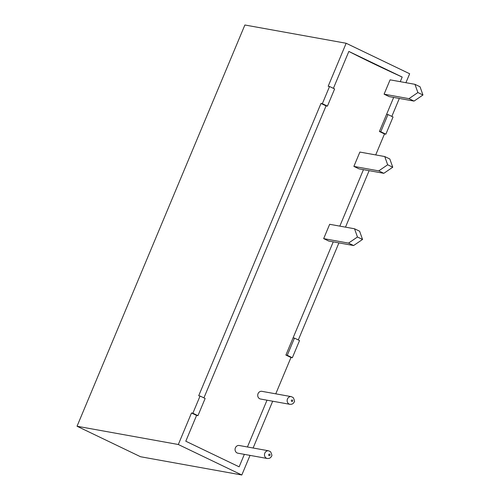 <?xml version="1.0" encoding="UTF-8"?>
<svg xmlns="http://www.w3.org/2000/svg" width="500" height="500" viewBox="0 0 500 500"><rect width="100%" height="100%" fill="white"/><g stroke="black" fill="none" stroke-linecap="round" stroke-linejoin="round"><path stroke-width="0.75" d="M379.406 131.5L393.663 97.425L386.6 114.306L387.969 114.556L380.775 131.75L379.406 131.5L384.487 133.944L375.712 154.925M363.45 169.644L339.825 226.125L363.45 169.644M285.894 355.056L333.237 241.869L293.087 337.856L294.456 338.106L287.262 355.3L285.894 355.056L290.975 357.494L275.769 393.831M369.125 170.669L345.5 227.144M338.913 242.894L298.306 339.956M272.681 401.213L253.113 448M250.025 455.381L241.819 475L178.312 444.506L191.5 412.981L192.869 413.225L200.062 396.031L198.694 395.781L320.981 103.45L322.35 103.694L329.544 86.5L328.175 86.25L346.156 43.263L409.663 73.756L405.919 82.7M267.013 400.194L247.438 446.981L267.013 400.194M239.137 466.831L244.35 454.356L239.137 466.831L185.794 441.213L196.581 415.419L191.5 412.981M402.188 77.05L400.25 81.675L402.188 77.05C382.7 68.2 364.925 59.656 348.844 51.431L402.188 77.05M399.338 98.444L391.825 116.406M333.4 88.35L348.844 51.431L333.4 88.35M329.544 86.5L334.625 88.938L327.431 106.137L326.062 105.887L203.919 397.881L326.062 105.887L320.981 103.45M241.819 475L140.544 456.737L77.038 426.244L244.881 25L346.156 43.263M387.969 114.556L393.05 116.994L385.856 134.188L384.487 133.944M294.456 338.106L299.538 340.544L292.344 357.738L290.975 357.494M77.038 426.244L178.312 444.506M185.794 441.213L196.581 415.419L197.95 415.669L205.144 398.469L200.062 396.031M197.95 415.669L192.869 413.225M327.431 106.137L322.35 103.694M380.775 131.75L385.856 134.188M287.262 355.3L292.344 357.738M235.394 447.825A3.906 3.5 -79.8 0 1 239.262 445.506L268.688 450.812A3.906 3.5 -79.8 0 0 264.819 453.131A3.906 3.5 -79.8 0 0 267.3 458.5L237.875 453.194A3.906 3.5 -79.8 0 1 235.394 447.825M258.05 393.656A3.906 3.5 -79.8 0 1 261.919 391.337L291.344 396.644A3.906 3.5 -79.8 0 0 287.475 398.963A3.906 3.5 -79.8 0 0 289.962 404.331L260.538 399.025A3.906 3.5 -79.8 0 1 258.05 393.656M348.537 243.106L353.612 245.544L362.537 239.45L359.613 231.213L354.531 228.775L329.663 224.294L323.669 238.619L348.537 243.106L357.456 237.006L354.531 228.775M353.612 245.544L328.75 241.062L323.669 238.619M362.537 239.45L357.456 237.006M378.75 170.881L383.825 173.319L392.75 167.225L389.819 158.988L384.744 156.55L359.875 152.069L353.881 166.394L378.75 170.881L387.669 164.788L384.744 156.55M383.825 173.319L358.963 168.837L353.881 166.394M392.75 167.225L387.669 164.788M408.956 98.656L414.038 101.094L422.962 95L420.031 86.769L414.956 84.325L390.087 79.844L384.094 94.175L408.956 98.656L417.881 92.562L414.956 84.325M414.038 101.094L389.169 96.613L384.094 94.175M422.962 95L417.881 92.562M270 455.206A0.781 0.7 100.2 0 0 268.725 454.594A0.781 0.7 100.2 0 0 270 455.206M292.656 401.037A0.781 0.7 100.2 0 0 291.388 400.425A0.781 0.7 100.2 0 0 292.656 401.037M267.3 458.5C269.425 458.6 270.831 457.825 271.512 456.163C272.213 456.075 271.913 454.619 270.613 451.788L268.688 450.812M289.962 404.331C292.081 404.431 293.488 403.656 294.169 401.994C294.869 401.906 294.569 400.45 293.269 397.619L291.344 396.644"/></g></svg>
